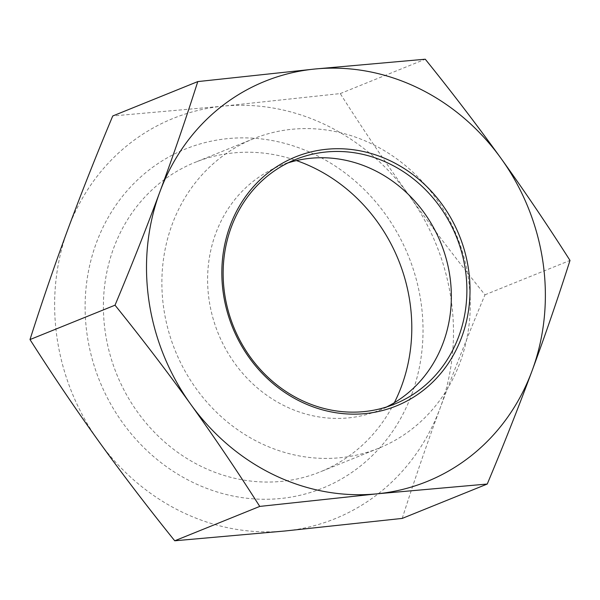 <?xml version="1.0" encoding="UTF-8"?>
<svg xmlns="http://www.w3.org/2000/svg" width="600" height="600" viewBox="0 0 600 600"><rect width="100%" height="100%" fill="white"/><g stroke="black" fill="none" stroke-linecap="round" stroke-linejoin="round"><path stroke-width="0.45" stroke-dasharray="3 2.25" d="M386.58 406.957A131.94 120.15 -112 0 1 378.93 410.4A131.94 120.15 -112 0 1 348.42 417.885A131.94 120.15 -112 0 1 212.587 316.763A131.94 120.15 -112 0 1 280.028 165.765A131.94 120.15 -112 0 1 287.918 162.922M394.342 402.713A166.928 152.017 -112 0 1 320.168 471.9A166.928 152.017 -112 0 1 116.663 374.123A166.928 152.017 -112 0 1 195.03 162.382A166.928 152.017 -112 0 1 233.64 152.91A166.928 152.017 -112 0 1 296.452 160.583M411.743 394.335A182.91 166.575 68 0 0 227.812 138.615A182.91 166.575 68 0 0 122.64 422.768A182.91 166.575 68 0 0 411.743 394.335M292.118 129.262A166.928 152.017 -112 0 1 463.98 257.205A166.928 152.017 -112 0 1 378.645 448.26A166.928 152.017 -112 0 1 175.14 350.483A166.928 152.017 -112 0 1 253.507 138.743A166.928 152.017 -112 0 1 292.118 129.262M402.225 518.408C414.067 481.23 426.72 444.42 440.175 407.993A215.895 196.612 -112 0 1 285.053 530.985A215.895 196.612 -112 0 1 98.94 441.562A215.895 196.612 -112 0 1 67.95 229.147A215.895 196.612 -112 0 1 223.072 106.163A215.895 196.612 -112 0 1 409.185 195.585A215.895 196.612 -112 0 1 440.175 407.993C453.697 371.535 468.63 333.81 484.98 294.81C458.077 261.442 432.81 228.368 409.185 195.585C385.635 162.773 362.655 128.775 340.252 93.585L223.072 106.163L112.755 115.965M484.98 294.81L570 260.438M340.252 93.585L425.265 59.213M378.93 410.4L394.47 404.115M280.028 165.765L295.567 159.48M253.507 138.743L195.03 162.382M378.645 448.26L320.168 471.9"/><path stroke-width="0.9" d="M363.952 411.607A131.94 120.15 -112 0 1 228.12 310.485A131.94 120.15 -112 0 1 295.567 159.48A131.94 120.15 -112 0 1 456.412 236.767A131.94 120.15 -112 0 1 394.47 404.115A131.94 120.15 -112 0 1 363.952 411.607M365.22 413.595A134.333 122.34 68 0 0 442.455 204.9A134.333 122.34 68 0 0 230.13 225.788A134.333 122.34 68 0 0 365.22 413.595M287.918 162.922A131.94 120.15 -112 0 1 310.545 158.273A131.94 120.15 -112 0 1 445.103 254.978A131.94 120.15 -112 0 1 386.58 406.957M159.825 192.007A215.895 196.612 68 0 0 190.815 404.415A215.895 196.612 68 0 0 376.928 493.838A215.895 196.612 68 0 0 532.05 370.853A215.895 196.612 68 0 0 501.06 158.438A215.895 196.612 68 0 0 314.947 69.015A215.895 196.612 68 0 0 159.825 192.007C173.28 155.58 185.933 118.77 197.775 81.593L314.947 69.015L425.265 59.213C452.175 92.58 477.435 125.655 501.06 158.438C524.618 191.25 547.597 225.248 570 260.438C558.15 297.615 545.505 334.425 532.05 370.853C518.528 407.31 503.588 445.035 487.245 484.035L376.928 493.838L259.748 506.415C237.345 471.225 214.365 437.228 190.815 404.415C167.19 371.632 141.922 338.558 115.02 305.19C131.37 266.19 146.303 228.465 159.825 192.007M296.452 160.583A166.928 152.017 -112 0 1 401.498 386.287A166.928 152.017 -112 0 1 394.342 402.713M197.775 81.593L112.755 115.965C96.413 154.965 81.472 192.69 67.95 229.147C54.495 265.575 41.85 302.385 30 339.562C52.403 374.752 75.383 408.75 98.94 441.562C122.565 474.345 147.825 507.42 174.735 540.787L285.053 530.985L402.225 518.408L487.245 484.035M30 339.562L115.02 305.19M174.735 540.787L259.748 506.415"/></g></svg>
